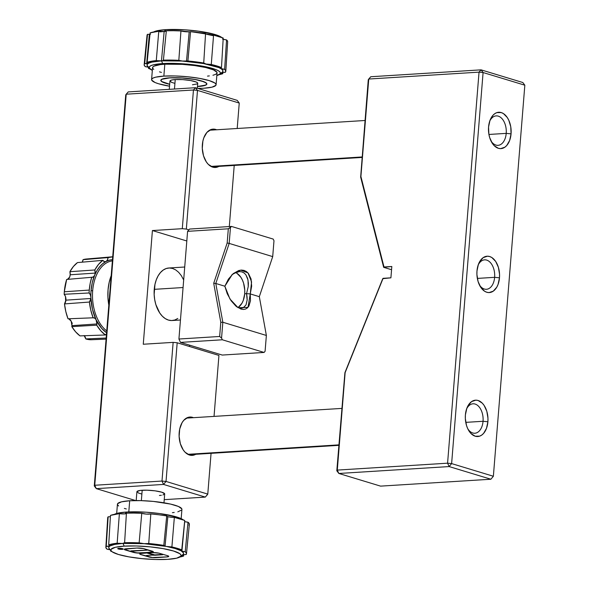 <?xml version="1.0" encoding="UTF-8"?>
<svg xmlns="http://www.w3.org/2000/svg" width="589" height="589" viewBox="0 0 589 589"><rect width="100%" height="100%" fill="white"/><g stroke="black" fill="none" stroke-linecap="round" stroke-linejoin="round"><path stroke-width="0.88" d="M338.896 444.872L187.803 454.318L338.896 444.872M362.058 156.961L210.965 166.407L362.058 156.961M506.209 133.379A14.747 9.152 86.4 0 0 500.547 117.329A14.747 9.152 86.4 0 0 489.746 121.076A14.747 9.152 -93.6 0 1 496.181 115.893A14.747 9.152 -93.6 0 1 506.209 133.379L488.929 134.454L506.209 133.379A14.747 9.152 -93.6 0 1 498.022 145.328A14.747 9.152 -93.6 0 1 490.998 140.992A14.747 9.152 86.4 0 0 500.319 144.703A14.747 9.152 86.4 0 0 506.209 133.379L511.061 133.858L506.209 133.379M488.561 127.033A18.215 11.309 -93.6 0 1 490.181 119.898A18.215 11.309 -93.6 0 1 503.617 113.714A18.215 11.309 -93.6 0 1 511.061 133.858A18.215 11.309 -93.6 0 1 503.33 148.053A18.215 11.309 -93.6 0 1 491.572 142.104A18.215 11.309 -93.6 0 1 488.561 127.033L489.967 120.45L492.875 115.392L494.76 113.692L496.836 112.632L501.246 112.573L503.418 113.581L507.254 117.483L508.786 120.222L510.759 126.76L511.061 133.858L509.654 140.432L506.754 145.49L504.869 147.198L500.598 148.634L498.375 148.31L494.178 145.645L492.367 143.407L489.658 137.531L488.87 134.13L488.561 127.033M494.627 277.331A14.747 9.152 86.4 0 0 488.966 261.28A14.747 9.152 86.4 0 0 478.165 265.028A14.747 9.152 -93.6 0 1 484.6 259.852A14.747 9.152 -93.6 0 1 494.627 277.331L477.34 278.413L494.627 277.331A14.747 9.152 -93.6 0 1 486.44 289.287A14.747 9.152 -93.6 0 1 479.409 284.943A14.747 9.152 86.4 0 0 488.737 288.654A14.747 9.152 86.4 0 0 494.627 277.331L499.479 277.809L494.627 277.331M476.98 270.984A18.215 11.309 -93.6 0 1 478.599 263.85A18.215 11.309 -93.6 0 1 492.029 257.665A18.215 11.309 -93.6 0 1 499.479 277.809A18.215 11.309 -93.6 0 1 491.749 292.004A18.215 11.309 -93.6 0 1 479.991 286.055A18.215 11.309 -93.6 0 1 476.98 270.984L478.386 264.409L479.674 261.634L483.179 257.643L487.442 256.208L489.665 256.532L491.837 257.54L495.673 261.435L498.382 267.31L499.546 274.26L499.479 277.809L498.073 284.384L496.785 287.16L493.287 291.15L489.017 292.586L486.794 292.262L484.622 291.253L480.786 287.358L478.077 281.483L476.913 274.533L476.98 270.984M483.046 421.282A14.747 9.152 86.4 0 0 477.384 405.232A14.747 9.152 86.4 0 0 466.584 408.987A14.747 9.152 -93.6 0 1 473.019 403.804A14.747 9.152 -93.6 0 1 483.046 421.282L465.759 422.365L483.046 421.282A14.747 9.152 -93.6 0 1 474.859 433.239A14.747 9.152 -93.6 0 1 467.828 428.895A14.747 9.152 86.4 0 0 477.156 432.606A14.747 9.152 86.4 0 0 483.046 421.282L487.898 421.761L483.046 421.282M465.398 414.936A18.215 11.309 -93.6 0 1 467.018 407.809A18.215 11.309 -93.6 0 1 480.447 401.624A18.215 11.309 -93.6 0 1 487.898 421.761A18.215 11.309 -93.6 0 1 480.16 435.963A18.215 11.309 -93.6 0 1 468.41 430.014A18.215 11.309 -93.6 0 1 465.398 414.936L466.805 408.361L468.093 405.585L471.59 401.595L475.86 400.159L478.084 400.483L482.281 403.148L484.092 405.387L486.801 411.262L487.964 418.212L487.898 421.761L486.492 428.343L483.584 433.401L481.699 435.102L479.623 436.162L475.213 436.221L471.016 433.556L467.673 428.571L466.495 425.442L465.332 418.492L465.398 414.936M189.54 455.054A19.209 11.92 -93.6 0 1 179.093 434.77A19.209 11.92 -93.6 0 1 189.857 417.041A19.209 11.92 -93.6 0 1 192.574 417.365L187.199 417.704L193.442 417.682A19.209 11.92 -93.6 0 0 192.574 417.365L190.225 417.027L187.913 417.424L183.739 420.34L182.03 422.747L179.711 429.006L179.122 436.353L180.344 443.686L183.201 449.878L185.115 452.242L189.54 455.054L191.881 455.393L195.732 454.296A19.209 11.92 -93.6 0 1 192.25 455.378A19.209 11.92 -93.6 0 1 189.54 455.054M212.703 167.143A19.209 11.92 -93.6 0 1 202.263 146.867A19.209 11.92 -93.6 0 1 213.019 129.131A19.209 11.92 -93.6 0 1 215.736 129.455L210.369 129.794L216.612 129.779A19.209 11.92 -93.6 0 0 215.736 129.455L213.395 129.116L211.083 129.514L206.901 132.437L203.838 137.767L202.881 141.095L202.285 148.45L203.514 155.783L206.364 161.975L208.278 164.338L212.703 167.143L215.044 167.49L218.894 166.385A19.209 11.92 -93.6 0 1 215.419 167.475A19.209 11.92 -93.6 0 1 212.703 167.143M69.443 277.603A37.549 23.31 -93.6 0 1 69.642 277.11L67.411 279.392A5.78 3.586 86.4 0 0 69.642 277.11A5.78 3.586 86.4 0 0 70.187 274.776L95.153 273.09A5.213 3.232 -93.6 0 1 94.77 274.908L92.267 282.683L91.059 290.62L92.672 290.775A36.974 22.949 86.4 0 0 106.749 330.922A36.974 22.949 -93.6 0 1 92.672 290.775L91.059 290.62A38.13 23.67 86.4 0 0 90.89 297.18L90.912 297.872A38.13 23.67 86.4 0 0 96.066 319.672L96.338 320.239A38.13 23.67 86.4 0 0 106.602 332.756L101.742 328.434L96.338 320.239A5.213 3.232 -93.6 0 1 96.913 323.957A5.213 3.232 -93.6 0 1 96.714 325.172L71.814 326.63A5.78 3.586 86.4 0 0 71.946 325.643L96.913 323.957L71.946 325.643A5.78 3.586 -93.6 0 1 71.814 326.63L75.642 331.872L79.994 335.885L105.379 334.979A5.213 3.232 -93.6 0 1 106.506 333.889M163.985 502.807L164.692 493.98A13.937 2.466 -175.4 0 0 156.946 491.123A13.937 2.466 -175.4 0 0 142.185 490.247L141.353 500.643L142.185 490.247A13.937 2.466 -175.4 0 0 136.906 491.741L136.192 500.569M184.718 267.008L168.859 268.002A26.314 16.337 86.4 0 0 154.244 289.339L183.069 287.535L154.244 289.339A26.314 16.337 86.4 0 0 172.143 320.526L180.455 320.011M174.823 83.343L171.465 82.327L170.044 80.803L171.716 80.016L175.235 79.559L174.469 89.02L175.235 79.559A13.937 2.466 -175.4 0 0 169.949 81.054L169.279 89.344M86.509 259.005L83.064 259.668L108.074 257.592A5.213 3.232 -93.6 0 1 106.234 261.369L102.582 263.806L99.607 266.817L96.986 270.55L94.542 275.468A38.13 23.67 86.4 0 0 91.059 290.62A38.13 23.67 86.4 0 0 90.89 297.18L90.316 294.75L89.108 292.976A41.016 25.46 -93.6 0 1 89.27 290.075L64.319 291.769A40.435 25.099 86.4 0 0 64.164 294.279L89.108 292.976A41.016 25.46 -93.6 0 1 89.27 290.075L90.169 283.478L91.744 277.279L93.305 276.955L94.542 275.468A5.213 3.232 -93.6 0 1 92.304 277.309A5.213 3.232 -93.6 0 1 91.744 277.279L66.653 279.458A40.435 25.099 86.4 0 0 64.319 291.769L89.27 290.075A41.016 25.46 -93.6 0 1 91.744 277.279L66.653 279.458L64.319 291.769A40.435 25.099 86.4 0 0 64.164 294.279L65.423 296.37L65.946 299.116A5.78 3.586 86.4 0 0 64.164 294.279L89.108 292.976A5.213 3.232 -93.6 0 1 90.89 297.18L90.912 297.872A5.213 3.232 -93.6 0 1 90.89 298.468A5.213 3.232 -93.6 0 1 89.418 302.047L64.495 303.917A5.78 3.586 86.4 0 0 65.924 300.162L90.89 298.468L65.924 300.162A5.78 3.586 86.4 0 0 65.946 299.116A5.78 3.586 -93.6 0 1 65.924 300.162L64.495 303.917L65.813 311.588L68.015 318.796L93.143 317.802A5.213 3.232 -93.6 0 1 93.408 317.78A5.213 3.232 -93.6 0 1 96.066 319.672L96.913 323.957A5.213 3.232 86.4 0 1 96.714 325.172L71.814 326.63A40.435 25.099 86.4 0 0 79.994 335.885L105.379 334.979A41.016 25.46 -93.6 0 1 96.714 325.172L100.763 330.753L105.379 334.979L106.734 333.779M169.706 77.881L169.706 77.881A22.89 4.049 4.6 0 1 193.936 79.316A22.89 4.049 4.6 0 1 206.658 84.006A22.89 4.049 4.6 0 1 197.978 86.458A22.89 4.049 4.6 0 1 197.477 86.487L205.546 85.11L206.503 84.411L206.592 83.623L205.797 82.777L201.755 81.046L194.981 79.493L182.038 77.984L169.706 77.881L162.137 79.228L161.18 79.927L161.091 80.715L161.887 81.562L169.691 84.249A22.89 4.049 4.6 0 1 161.025 80.332A22.89 4.049 4.6 0 1 169.706 77.881M72.307 323.383A37.549 23.31 -93.6 0 1 71.166 321.204L71.946 325.643A5.78 3.586 86.4 0 0 71.166 321.204A5.78 3.586 86.4 0 0 68.066 318.796M65.548 296.731A35.237 21.874 86.4 0 0 65.703 301.524L65.548 296.731M71.438 321.83L70.643 320.313A35.237 21.874 86.4 0 0 71.431 321.822M169.566 77.836A23.111 4.086 4.6 0 1 194.031 79.287A23.111 4.086 4.6 0 1 206.872 84.021A23.111 4.086 4.6 0 1 198.118 86.495L203.949 85.736L206.717 84.433L206.805 83.631L204.361 81.9L195.084 79.463L182.023 77.939L169.566 77.836L161.931 79.198L160.966 79.905L160.878 80.7L161.673 81.554L169.684 84.301A23.111 4.086 4.6 0 1 160.812 80.318A23.111 4.086 4.6 0 1 169.566 77.836M181.176 518.644L181.92 509.426A32.351 5.721 -175.4 0 0 163.948 502.8A32.351 5.721 -175.4 0 0 129.69 500.768L128.792 511.922L129.69 500.768A32.351 5.721 -175.4 0 0 117.425 504.236L116.688 513.453M239.193 271.595L234.289 273.2L231.646 275.078L234.289 273.2L239.473 271.581L241.888 271.89L244.052 272.95L245.834 274.702L248.006 279.915L248.241 286.571L246.548 293.653L244.7 293.771A18.34 11.382 86.4 0 0 235.49 272.574M212.946 75.259L215.478 74.428L216.826 73.434L216.951 72.314L213.527 69.9L205.73 67.529L194.745 65.585L182.251 64.348L164.817 64.208A32.351 5.721 -175.4 0 0 152.551 67.669L151.594 79.574A32.351 5.721 4.6 0 1 163.86 76.106L164.817 64.208L160.26 64.628L154.119 66.108L152.772 67.102L152.654 68.214L153.766 69.406M203.823 88.232A32.351 5.721 4.6 0 1 197.852 88.431L203.823 88.232A32.351 5.721 4.6 0 0 216.089 84.764A32.351 5.721 4.6 0 0 198.11 78.131A32.351 5.721 4.6 0 0 163.86 76.106L175.066 75.966L187.611 76.761L199.583 78.389L209.154 80.583L214.875 83.027L215.986 84.22L215.868 85.331L211.988 87.165L203.823 88.232M216.089 84.764L217.047 72.859A32.351 5.721 -175.4 0 0 199.067 66.233A32.351 5.721 -175.4 0 0 164.817 64.208L163.86 76.106L155.695 77.174L153.162 78.006L151.815 79L151.697 80.119L155.113 82.541L158.529 83.748L169.536 86.193A32.351 5.721 4.6 0 1 151.594 79.574M125.03 513.858L126.628 512.032A35.76 6.324 -175.4 0 0 114.369 514.359L117.601 513.21L126.628 512.032L125.03 513.858M227.634 41.385L226.559 39.919L224.615 69.34A5.249 0.928 4.6 0 1 220.257 68.074A5.249 0.928 4.6 0 1 221.471 67.58L223.224 38.049A40.435 7.149 -175.4 0 0 213.571 35.119L211.274 64.488A5.249 0.928 4.6 0 1 203.72 63.06A5.249 0.928 4.6 0 1 203.728 63.008L205.568 33.551A40.435 7.149 -175.4 0 0 190.564 31.629L187.898 60.984A5.249 0.928 4.6 0 1 186.499 61.168L189.194 31.799A5.78 1.023 -175.4 0 0 190.564 31.629L187.898 60.984A40.958 7.245 4.6 0 1 203.728 63.008L205.568 33.551A5.78 1.023 -175.4 0 0 208.131 34.611A5.78 1.023 -175.4 0 0 213.571 35.119L211.274 64.488A40.958 7.245 4.6 0 1 221.471 67.58L223.224 38.049L213.571 35.119L190.564 31.629A5.78 1.023 4.6 0 1 189.194 31.799L180.948 30.945A5.78 1.023 -175.4 0 0 185.859 31.754A5.78 1.023 -175.4 0 0 189.194 31.799L186.499 61.168A5.249 0.928 4.6 0 1 178.828 60.336L180.948 30.945L173.38 30.709L166.326 30.768L163.403 60.152A5.249 0.928 4.6 0 1 163.455 60.306A5.249 0.928 4.6 0 1 161.467 60.866A38.071 6.729 -175.4 0 0 147.552 66.204L149.643 68.574A35.76 6.324 4.6 0 1 162.711 63.568L161.467 60.866A5.249 0.928 4.6 0 1 156.276 60.593L158.78 31.239A5.78 1.023 -175.4 0 0 164.162 31.497L161.467 60.866L164.162 31.497L165.767 29.656A35.237 6.229 -175.4 0 0 153.663 31.961L156.873 30.819L165.767 29.656L164.162 31.497L158.78 31.239L150.129 32.874L147.147 62.316A5.249 0.928 4.6 0 1 148.642 63.104A5.249 0.928 4.6 0 1 146.646 63.664A5.249 0.928 4.6 0 1 144.695 63.678L147.522 34.317A5.78 1.023 -175.4 0 0 149.341 34.287L146.646 63.664L149.341 34.287A5.78 1.023 4.6 0 1 147.522 34.317L147.073 35.679M148.745 67.301L145.35 66.66A40.958 7.245 4.6 0 1 144.158 64.694A40.958 7.245 4.6 0 1 144.695 63.678L148.443 63.325L148.318 62.736L147.147 62.316L156.276 60.593L158.78 31.239A40.435 7.149 -175.4 0 0 150.129 32.874L147.147 62.316A40.958 7.245 4.6 0 1 156.276 60.593L161.467 60.866L162.711 63.568L153.685 64.746L150.887 65.666L149.4 66.763L149.267 68L152.337 70.356A35.76 6.324 4.6 0 1 149.643 68.574M166.709 515.971A5.249 0.928 -175.4 0 0 167.836 516.627A5.249 0.928 -175.4 0 0 174.344 517.385L171.9 546.953A5.78 1.023 4.6 0 1 166.451 546.452A5.78 1.023 4.6 0 1 165.053 546.121L167.836 516.627L165.053 546.121A5.78 1.023 -175.4 0 0 166.451 546.452A37.549 6.641 -175.4 0 0 144.091 543.662A37.549 6.641 -175.4 0 0 122.968 543.433A37.549 6.641 -175.4 0 0 122.519 543.463A37.549 6.641 -175.4 0 0 109.974 545.944A37.549 6.641 -175.4 0 0 109.245 548.698L111.336 551.076A35.237 6.229 4.6 0 1 124.213 546.136L122.968 543.433L124.213 546.136L136.42 545.981L150.085 546.85L163.124 548.617L173.556 551.017L179.785 553.675L181 554.971L180.867 556.185L176.641 558.181L167.747 559.344A35.237 6.229 4.6 0 1 111.336 551.076M188.922 525.211L189.305 523.776L188.009 522.222L185.218 551.738A40.435 7.149 4.6 0 1 186.47 553.734L189.356 524.306A40.958 7.245 -175.4 0 0 188.009 522.222L184.696 521.618A5.249 0.928 -175.4 0 0 188.009 522.222L185.218 551.738A5.78 1.023 4.6 0 1 181.92 551.113L184.696 521.618L181.92 551.113L185.218 551.738L186.411 553.211L186.087 554.58A5.78 1.023 -175.4 0 0 184.35 554.61L182.156 555.228A5.78 1.023 4.6 0 1 182.156 555.221M182.546 554.904A5.78 1.023 4.6 0 1 184.35 554.61A5.78 1.023 4.6 0 1 186.087 554.58A40.435 7.149 4.6 0 0 186.47 553.734M183.621 556.038A5.78 1.023 4.6 0 1 182.156 555.228L183.621 556.038L179.851 557.032A40.435 7.149 4.6 0 0 183.621 556.038L183.761 554.661L183.621 556.038M168.734 556.23L166.82 556.944L168.719 556.465L167.57 555.692L158.927 553.159L152.33 552.629A5.257 0.928 -175.4 0 0 152.271 552.637A5.257 0.928 4.6 0 1 152.33 552.629A5.257 0.928 4.6 0 1 159.641 553.343L167.57 555.692A5.257 0.928 4.6 0 1 168.748 556.384A5.257 0.928 4.6 0 1 166.82 556.944L156.188 557.658A5.257 0.928 4.6 0 1 148.818 556.951L140.889 554.602A5.257 0.928 4.6 0 1 139.711 553.903A5.257 0.928 4.6 0 1 141.64 553.351L146.86 552.997L154.568 555.28L162.689 554.742L154.767 554.948L148.097 552.916L154.774 554.89L161.813 554.418L154.767 554.948L147.942 552.924L152.271 552.637L147.942 552.924L154.767 554.948L162.689 554.742L161.813 554.418L162.689 554.742L154.568 555.28L146.86 552.997L140.337 553.527L139.733 554.006L140.889 554.602L139.74 553.954M124.301 549.191L125.442 550.023A5.257 0.928 4.6 0 1 124.264 549.331A5.257 0.928 4.6 0 1 126.193 548.771L136.825 548.057A5.257 0.928 4.6 0 1 136.891 548.057A5.257 0.928 4.6 0 1 144.195 548.764L152.131 551.12A5.257 0.928 4.6 0 1 153.309 551.812A5.257 0.928 4.6 0 1 151.38 552.372L153.295 551.65M117.852 548.72L122.195 549.309A2.754 0.486 -175.4 0 0 123.234 549.036L123.234 549.066A2.754 0.486 4.6 0 1 122.188 549.36L123.219 549.058M117.748 548.602A2.754 0.486 -175.4 0 0 119.353 549.147A2.754 0.486 -175.4 0 0 122.195 549.309L122.188 549.36A2.754 0.486 4.6 0 1 119.272 549.191A2.754 0.486 4.6 0 1 117.741 548.624A2.754 0.486 4.6 0 1 118.787 548.33A2.754 0.486 4.6 0 1 121.702 548.506A2.754 0.486 4.6 0 1 123.234 549.066M119.052 548.734L120.914 549.007L119.25 548.646M118.735 548.838L122.91 548.955L119.022 548.573L122.91 548.955L119.781 549.162L119.015 548.631M119.243 548.698L120.914 549.007L119.398 548.933M131.826 551.201L147.25 550.163L130.942 550.877L147.257 550.104L131.826 551.201M152.337 555.11L146.381 555.515L152.337 555.11M153.221 555.317L152.337 555.059L153.221 555.317M118.647 548.654L119.022 548.573M124.272 549.272L124.264 549.331A5.257 0.928 -175.4 0 0 125.45 549.964L136.913 552.931L151.388 552.313A5.257 0.928 -175.4 0 0 153.309 551.783M139.718 553.881A5.257 0.928 -175.4 0 0 140.889 554.543L148.826 556.892A5.257 0.928 -175.4 0 0 156.195 557.599L166.827 556.892L152.352 557.511L140.889 554.543L152.352 557.562L166.827 556.892A5.257 0.928 -175.4 0 0 168.748 556.362L168.748 556.384M133.386 552.379L125.442 550.023L133.386 552.32A5.257 0.928 -175.4 0 0 140.756 553.027L140.749 553.086A5.257 0.928 4.6 0 1 133.386 552.379L139.895 553.115L153.287 551.893L143.48 548.58L136.891 548.057A5.257 0.928 -175.4 0 0 136.825 548.057L124.294 549.25L133.386 552.379M221.655 37.431L215.11 34.537L198.368 31.158L184.755 29.811L165.767 29.656A35.237 6.229 -175.4 0 1 221.655 37.431M167.747 559.344L155.54 559.498L141.875 558.622L128.836 556.855L118.404 554.463L112.175 551.805L110.96 550.501L111.093 549.287L115.319 547.299L124.213 546.136A35.237 6.229 4.6 0 1 164.302 548.83A35.237 6.229 4.6 0 1 180.448 556.634A35.237 6.229 4.6 0 1 167.747 559.344M122.188 549.36L123.219 549.117L121.827 548.528L117.763 548.58L122.188 549.36M180.448 556.634L182.885 554.624A37.549 6.641 -175.4 0 0 181.066 550.789A37.549 6.641 -175.4 0 0 166.451 546.452L171.9 546.953L177.414 548.374L181.743 549.876L180.72 550.259L181.066 550.789A5.78 1.023 -175.4 0 0 181.92 551.113A5.78 1.023 4.6 0 1 181.066 550.789L175.183 548.528L166.451 546.452L144.091 543.662L148.752 543.514L156.475 544.339L163.816 545.399L165.053 546.121A5.78 1.023 4.6 0 1 163.816 545.399L166.716 515.912A40.958 7.245 -175.4 0 0 150.813 513.925L148.752 543.514A40.435 7.149 4.6 0 1 163.816 545.399L166.716 515.912L158.978 514.793L150.813 513.925L148.752 543.514A5.78 1.023 4.6 0 1 144.091 543.662L122.968 543.433A37.549 6.641 -175.4 0 0 122.519 543.463L124.61 542.727L131.605 542.646L139.144 542.859L144.091 543.662A5.78 1.023 4.6 0 1 139.144 542.859L141.758 513.306A5.249 0.928 -175.4 0 0 146.433 514.094A5.249 0.928 -175.4 0 0 150.813 513.925L146.433 514.094L141.758 513.306A40.958 7.245 -175.4 0 0 126.421 513.166L124.61 542.727A40.435 7.149 4.6 0 1 139.144 542.859L141.758 513.306L133.784 513.078L126.421 513.166L124.61 542.727A5.78 1.023 4.6 0 1 124.64 542.844A5.78 1.023 4.6 0 1 122.519 543.463L114.708 544.413L109.974 545.944L110.01 545.451L108.7 544.906L117.152 543.227L122.519 543.463A5.78 1.023 4.6 0 1 117.152 543.227L119.383 513.645A5.249 0.928 -175.4 0 0 126.399 513.49M150.563 34.147L149.341 34.287M159.847 31.865L164.162 31.497A5.78 1.023 -175.4 0 0 166.348 30.878M166.326 30.768L163.403 60.152A40.958 7.245 4.6 0 1 178.828 60.336L180.948 30.945A40.435 7.149 -175.4 0 0 166.326 30.768L164.162 31.497M208.131 34.611L212.747 35.612M222.465 38.955A5.78 1.023 -175.4 0 0 226.559 39.919L223.113 39.227M111.203 550.921A5.78 1.023 4.6 0 1 110.577 551.068A40.435 7.149 4.6 0 0 111.858 551.562L110.577 551.068L111.255 550.899M182.347 554.993L183.4 554.05L183.54 553.012L181.066 550.789A5.78 1.023 4.6 0 1 180.683 550.369A5.78 1.023 4.6 0 1 181.743 549.876L184.732 520.462A40.958 7.245 -175.4 0 0 174.344 517.385L171.9 546.953A40.435 7.149 4.6 0 1 181.743 549.876L184.732 520.462L174.344 517.385L169.176 516.943M110.585 549.883L107.102 549.198L105.91 547.733L106.241 546.364L109.974 545.944L108.921 546.894L108.788 547.925L109.576 549.022M149.341 68.228A5.249 0.928 4.6 0 1 148.494 68.42L150.195 69.09A40.958 7.245 4.6 0 1 148.494 68.42L148.597 67.389L148.494 68.42L149.628 68.066M144.158 64.694L147.044 35.266A40.435 7.149 -175.4 0 1 147.522 34.317L144.187 65.114L145.35 66.66A5.249 0.928 4.6 0 1 148.443 67.212M225.808 71.262L227.663 41.753A40.435 7.149 -175.4 0 0 226.559 39.919L224.615 69.34A40.958 7.245 4.6 0 1 225.808 71.262A40.958 7.245 4.6 0 1 225.27 72.314L222.907 72.366L222.811 73.684A5.249 0.928 4.6 0 1 221.324 72.94M221.773 72.572A5.249 0.928 4.6 0 1 225.27 72.314L225.778 70.886L224.615 69.34L220.581 68.434L220.33 67.934L221.471 67.58L211.274 64.488L206.04 64.024L203.728 63.008L196.041 61.867L187.898 60.984L182.369 61.035L178.828 60.336L163.403 60.152L162.417 60.763L151.859 62.125L148.884 63.104L147.294 64.275L147.147 65.585L148.465 66.991M221.516 72.675L222.907 72.366L222.811 73.684A40.958 7.245 4.6 0 1 219.145 74.641M126.458 513.417L124.559 513.895L119.383 513.645L110.467 515.404L108.7 544.906A40.435 7.149 4.6 0 1 117.152 543.227L119.383 513.645A40.958 7.245 -175.4 0 0 110.467 515.404L108.7 544.906A5.78 1.023 4.6 0 1 110.165 545.708A5.78 1.023 4.6 0 1 109.974 545.944A5.78 1.023 4.6 0 1 106.241 546.364A40.435 7.149 4.6 0 0 105.851 547.247A40.435 7.149 4.6 0 0 107.102 549.198A5.78 1.023 4.6 0 1 110.18 549.758M110.577 551.068L110.629 550.266L110.577 551.068M110.496 516.73L108.148 516.789L106.241 546.364L108.148 516.789A40.958 7.245 -175.4 0 0 107.706 517.738L105.851 547.247M221.324 72.903L222.811 73.684L218.946 74.678M222.671 71.725L222.811 70.415L221.501 69.009L218.784 67.566L203.507 63.546L181.979 61.035L161.467 60.866A38.071 6.729 -175.4 0 1 204.773 63.781A38.071 6.729 -175.4 0 1 222.215 72.211L219.771 74.221A35.76 6.324 4.6 0 1 216.826 75.547L220.205 73.765L220.338 72.535L219.101 71.217L216.553 69.855L207.932 67.242L188.966 64.289L175.102 63.406L162.711 63.568A35.76 6.324 4.6 0 1 203.389 66.307A35.76 6.324 4.6 0 1 219.771 74.221M108.148 516.789L107.765 518.224M167.836 516.627L166.959 516.259M183.319 519.91A35.76 6.324 -175.4 0 0 126.628 512.032L145.895 512.187L159.707 513.556L176.693 516.98L183.319 519.91M159.486 71.851L161.445 72.403M207.512 76.114L209.338 75.9M236.999 273.355L240.872 277.279L242.403 280.04L243.596 283.191L244.766 290.193L244.7 293.771L243.286 300.397L241.983 303.188L238.464 307.208M237.993 307.51A18.34 11.382 86.4 0 0 244.7 293.771L246.548 293.653L247.071 296.93L247.159 299.985L246.003 304.977L243.198 307.804L241.254 308.216L236.682 306.84M241.483 308.202L239.031 307.892M197.477 86.531L198.118 86.495A23.111 4.086 4.6 0 1 197.477 86.531M246.555 293.653L250.259 293.926L251.569 281.859L247.976 272.921L240.739 270.123L232.309 274.43L224.851 286.217L229.931 298.969L238.074 307.716L247.976 307.362L250.259 293.926L246.548 293.653L247.159 299.985L246.003 304.977L243.198 307.804L241.254 308.216M239.473 271.581L241.888 271.89L244.052 272.95L245.834 274.702L247.645 278.435L248.367 283.125L248.241 286.571L246.548 293.653M172.386 512.673L174.211 512.467M177.819 511.826L181.699 510M181.824 508.881L178.401 506.459L170.604 504.096L153.442 501.423L140.904 500.628L129.69 500.768L121.525 501.835L117.645 503.669L117.528 504.78L118.639 505.973M124.36 508.417L126.318 508.97M259.322 296.672L250.259 293.926L250.487 300.78L248.889 306.103L247.424 307.907L245.576 309.048L243.426 309.461L241.019 309.1L235.902 306.118L231.072 300.707L227.236 293.727L224.851 286.217L215.788 283.471L222.833 322.249L266.368 335.458L259.322 296.672L272.707 256.613L229.18 243.412L215.788 283.471L224.851 286.217L228.407 279.127L233.244 273.605L238.759 270.52L241.505 270.071L244.118 270.417L246.452 271.566L248.433 273.451L251.069 278.995L251.658 286.18L250.259 293.926L259.322 296.672L272.707 256.613L273.981 240.776L273.208 239.09L231.455 226.426L189.599 229.047L187.589 231.337L228.318 228.79L227.17 242.985L229.18 243.412L230.454 227.575L228.318 228.79L231.455 226.426L230.454 227.575L229.18 243.412L227.17 242.985L213.711 283.272L220.794 322.279L222.833 322.249L221.56 338.086L222.34 339.779L264.086 352.443L265.087 351.294L266.368 335.458L259.322 296.672M222.23 355.057L264.086 352.443L265.087 351.294L266.368 335.458L222.833 322.249L215.788 283.471L213.711 283.272L215.788 283.471L229.18 243.412L272.707 256.613L273.981 240.776L273.208 239.09L231.455 226.426L189.599 229.047L187.589 231.337L228.318 228.79L227.17 242.985L213.711 283.272L220.794 322.279L219.653 336.474L221.56 338.086L222.833 322.249L220.794 322.279L219.653 336.474L178.923 339.021L180.477 342.393L222.34 339.779L221.56 338.086L219.653 336.474L178.923 339.021L187.589 231.337L178.923 339.021L180.477 342.393L222.23 355.057L264.086 352.443L222.34 339.779L180.477 342.393L222.23 355.057M113.191 256.797L108.074 257.592A41.016 25.46 -93.6 0 1 111.689 256.856L86.414 259.013A40.435 25.099 86.4 0 0 83.064 259.668L82.254 262.164A5.78 3.586 86.4 0 0 83.064 259.668L108.074 257.592L107.463 259.882L106.234 261.369A38.13 23.67 86.4 0 1 112.477 259.697L109.701 260.088L105.829 261.575A38.13 23.67 86.4 0 0 94.77 274.908A5.213 3.232 86.4 0 0 95.153 273.09L94.807 269.976L98.473 264.468L102.803 260.338L77.461 262.591A40.435 25.099 86.4 0 0 69.914 271.691L94.807 269.976A5.213 3.232 -93.6 0 1 95.153 273.09L70.187 274.776A5.78 3.586 86.4 0 0 69.914 271.691L94.807 269.976A41.016 25.46 -93.6 0 1 102.803 260.338L104.238 261.56L105.829 261.575A5.213 3.232 -93.6 0 1 105.232 261.722A5.213 3.232 -93.6 0 1 102.803 260.338L77.461 262.591L73.389 266.522L69.914 271.691L70.187 274.776L69.642 277.11M68.898 318.914L71.166 321.204M84.131 335.553L85.803 338.925L106.175 338.034L85.803 338.925A5.78 3.586 86.4 0 0 84.308 335.73M106.086 339.139L91.464 339.72A40.435 25.099 86.4 0 1 85.803 338.925L90.691 339.735M197.337 88.269L197.735 83.285A13.937 2.466 -175.4 0 0 189.989 80.428A13.937 2.466 -175.4 0 0 175.235 79.559L182.745 79.618L190.622 80.538L196.218 82.011L197.69 83.049L197.639 83.535M197.057 83.962L192.448 84.779M89.418 302.047L64.495 303.917A40.435 25.099 86.4 0 0 68.015 318.796L93.143 317.802A41.016 25.46 -93.6 0 1 89.418 302.047L90.89 298.468A5.213 3.232 86.4 0 0 90.912 297.872L92.466 309.306L96.066 319.672L94.733 318.163L93.143 317.802L90.794 310.182L89.418 302.047M111.689 256.856A41.016 25.46 -93.6 0 1 112.713 256.797M195.46 87.702L193.45 89.999L126.215 94.203L128.225 91.906L195.46 87.702L237.212 100.366L239.244 103.06L197.492 90.397L195.46 87.702L193.45 89.999L197.492 90.397L195.46 87.702L237.212 100.366L239.244 103.06L237.198 128.49L239.244 103.06L197.492 90.397L186.338 229.077L182.295 228.679L193.45 89.999L126.215 94.203L128.225 91.906L195.46 87.702M161.99 481.051L163.543 484.43L96.309 488.634L94.748 485.255L161.99 481.051L173.144 342.371L143.267 344.241L152.411 230.549L143.267 344.241L173.144 342.371L177.186 342.769L218.939 355.432L214.035 416.394L218.939 355.432L177.186 342.769L166.032 481.449L161.99 481.051L163.543 484.43L96.309 488.634L94.748 485.255L94.277 485.94L96.309 488.634L135.669 500.569L96.309 488.634L94.277 485.94L108.825 305.124L107.934 297.489L108.045 289.817L109.142 282.448L111.188 275.704L108.825 305.124L125.737 94.888L126.215 94.203L94.748 485.255L161.99 481.051L173.144 342.371L177.186 342.769L166.032 481.449L161.99 481.051M207.306 494.797L205.289 497.094L164.235 499.656L205.289 497.094L163.543 484.43L166.032 481.449L207.777 494.112L205.289 497.094L207.306 494.797L205.289 497.094L163.543 484.43L166.032 481.449L207.777 494.112L207.306 494.797M92.672 290.775A36.974 22.949 -93.6 0 1 112.381 260.883A36.974 22.949 86.4 0 0 92.672 290.775M189.503 346.509L189.614 345.161L189.503 346.509M186.809 240.982L152.411 230.549L182.295 228.679L193.45 89.999L197.492 90.397L186.338 229.077L182.295 228.679L152.411 230.549L186.809 240.982M177.804 318.472L174.8 320.004L171.635 320.549L168.425 320.085L165.288 318.627L162.358 316.234L159.744 312.995L155.827 304.513L154.686 299.587L154.149 294.471L154.966 284.391L156.276 279.834L158.139 275.821L160.473 272.523L163.197 270.064L166.194 268.525L169.367 267.988L172.577 268.451L175.706 269.909L178.636 272.302L181.257 275.542L183.672 279.974M141.78 494.038L138.422 493.022L136.994 491.498L140.226 490.431L147.014 490.188L155.084 490.843L161.703 492.176L164.648 493.744L162.925 495.01M161.371 495.29L159.405 495.474M188.892 229.857L186.338 229.077L188.892 229.857M234.223 165.428L229.305 226.559L234.223 165.428M125.737 94.888L126.215 94.203L94.748 485.255L94.277 485.94L108.825 305.124A36.974 22.949 -93.6 0 1 111.188 275.704L125.737 94.888M211.061 453.339L207.777 494.112L211.061 453.339M447.581 463.19L449.135 466.569L451.623 463.595L447.581 463.19L449.135 466.569L451.623 463.595L493.368 476.258L490.88 479.232L449.135 466.569L338.844 473.468L337.291 470.088L336.812 470.773L338.844 473.468L337.291 470.088L447.581 463.19L479.041 72.138L483.09 72.535L481.058 69.848L479.041 72.138L483.09 72.535L481.058 69.848L522.804 82.512L524.836 85.199L483.09 72.535L451.623 463.595L447.581 463.19L479.041 72.138L368.751 79.036L370.761 76.739L481.058 69.848L479.041 72.138L368.751 79.036L370.761 76.739L481.058 69.848L522.804 82.512L524.836 85.199L483.09 72.535L451.623 463.595L493.368 476.258L524.836 85.199L493.368 476.258L490.88 479.232L449.135 466.569L338.844 473.468L380.59 486.131L490.88 479.232L493.368 476.258L490.88 479.232L380.59 486.131L338.844 473.468L336.812 470.773L344.911 372.682L383.086 278.325L344.911 372.682L337.291 470.088L336.812 470.773L344.911 372.682L382.754 278.671L390.905 277.831L383.086 278.325L345.132 372.623L337.291 470.088L447.581 463.19M368.272 79.714L368.751 79.036L360.652 177.127L368.272 79.714L368.751 79.036L360.91 176.501L383.999 266.986L383.667 267.332L360.652 177.127L360.91 176.501L383.999 266.986L391.818 266.5L390.905 277.831L391.818 266.5L383.667 267.332L360.652 177.127L368.272 79.714M391.56 269.725L383.667 267.332L391.56 269.725M188.664 454.737L338.859 445.343M211.826 166.827L362.021 157.44M161.069 79.773L161.025 80.332M184.998 521.707L184.644 521.302M206.658 83.984L206.702 83.447M209.537 130.221L364.996 120.495M186.374 418.124L341.834 408.405"/></g></svg>
